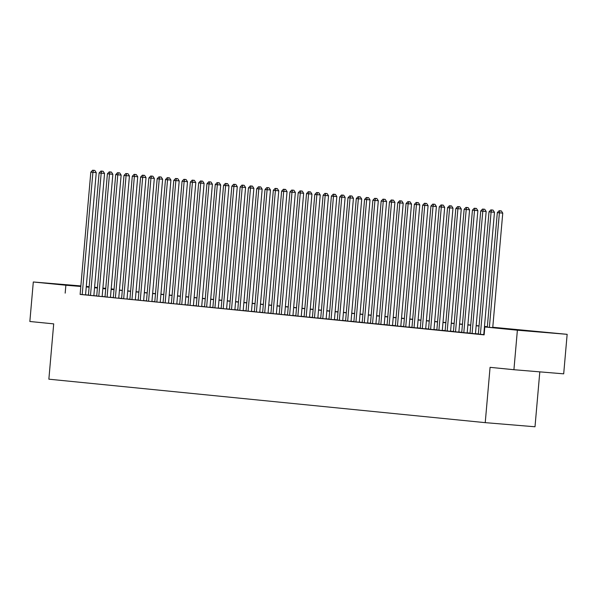 <?xml version="1.0" encoding="UTF-8"?>
<svg xmlns="http://www.w3.org/2000/svg" width="597" height="597" viewBox="0 0 597 597"><rect width="100%" height="100%" fill="white"/><g stroke="black" fill="none" stroke-linecap="round" stroke-linejoin="round"><path stroke-width="0.9" d="M520.987 330.32L543.807 332.268L520.987 330.32M80.841 286.187L56.648 284.045L80.841 286.135M539.807 371.856L535.002 426.773L485.234 422.646L48.864 379.185L53.7 323.865L29.85 321.492L33.305 281.985L80.864 285.926M86.296 286.426L89.162 286.717M94.595 287.254L97.453 287.538M102.885 288.082L105.751 288.366M111.184 288.911L114.049 289.194L111.176 288.985M492.771 327.26L567.15 334.327L517.383 330.208L484.816 326.962L504.995 328.634L492.756 327.417M517.383 330.208L513.92 369.715L563.695 373.841L567.15 334.327M478.324 334.096L484.145 334.663L483.764 334.604L494.465 212.286L491.1 212.01L480.398 334.327M470.033 333.268L476.913 333.924L475.466 333.783L486.167 211.457L482.801 211.181L472.1 333.499M467.167 332.977L477.869 210.637L472.436 210.151L461.735 332.469L460.28 332.328L467.167 332.954M458.869 332.148L469.57 209.808L464.138 209.323L453.436 331.641L451.981 331.499L458.869 332.126M445.138 330.79L450.578 331.298M436.847 329.962L442.28 330.477M428.549 329.141L435.437 329.79L433.982 329.648L444.683 207.331L441.325 207.047L430.624 329.372M420.251 328.313L427.139 328.969L425.691 328.82L436.392 206.502L433.026 206.226L422.325 328.544M417.393 328.022L428.094 205.674L422.654 205.189L411.952 327.507L410.505 327.365L417.393 327.992M409.094 327.193L419.795 204.853L414.363 204.368L403.662 326.686L402.206 326.537L409.094 327.171M400.796 326.365L411.505 204.025L406.064 203.54L395.363 325.858L393.908 325.716L400.803 326.343M387.072 325.007L392.505 325.514M378.774 324.178L384.207 324.693M370.476 323.358L377.364 324.007L375.909 323.865L386.617 201.547L383.252 201.264L372.55 323.581M362.185 322.529L369.065 323.178L367.618 323.037L378.319 200.719L374.953 200.435L364.252 322.761M359.319 322.238L370.021 199.891L364.588 199.405L353.887 321.723L352.431 321.582L359.319 322.208M351.021 321.41L361.722 199.062L356.29 198.577L345.588 320.902L344.133 320.753L351.021 321.387M342.723 320.582L353.431 198.241L347.991 197.756L337.29 320.074L335.842 319.925L342.73 320.559M328.999 319.223L334.432 319.731M320.701 318.395L326.134 318.902M312.403 317.567L319.291 318.223L317.843 318.082L328.544 195.756L325.178 195.48L314.477 317.798M304.112 316.746L310.992 317.395L309.544 317.253L320.246 194.935L316.88 194.652L306.179 316.977M301.246 316.447L311.947 194.107L306.515 193.622L295.813 315.94L294.358 315.798L301.246 316.425M292.948 315.626L303.657 193.279L298.216 192.794L287.515 315.112L286.06 314.97L292.955 315.597M279.224 314.261L284.657 314.776M270.926 313.44L276.359 313.947M262.628 312.612L269.516 313.268L268.06 313.119L278.769 190.801L275.404 190.525L264.702 312.843M254.329 311.783L261.217 312.44L259.77 312.291L270.471 189.973L267.105 189.697L256.404 312.015M246.039 310.955L252.927 311.612L251.471 311.47L262.173 189.145L258.807 188.868L248.106 311.186M243.173 310.664L253.874 188.324L248.442 187.839L237.74 310.156L236.285 310.015L243.173 310.641M234.875 309.836L245.583 187.495L240.143 187.01L229.442 309.328L227.994 309.186L234.882 309.813M221.151 308.477L226.584 308.985M212.853 307.649L218.286 308.164M204.555 306.828L211.442 307.477L209.995 307.336L220.696 185.018L217.33 184.734L206.629 307.059M196.264 306L203.144 306.657L201.696 306.507L212.398 184.189L209.032 183.913L198.331 306.231M193.398 305.709L204.099 183.361L198.667 182.876L187.965 305.194L186.51 305.052L193.398 305.679M185.1 304.88L195.809 182.54L190.368 182.055L179.667 304.373L178.212 304.224L185.107 304.858M176.809 304.052L187.51 181.712L182.07 181.227L171.369 303.545L169.921 303.403L176.809 304.03M163.078 302.694L168.511 303.201M154.78 301.866L160.212 302.38M146.481 301.045L151.922 301.552M138.191 300.216L145.078 300.866L143.623 300.724L154.325 178.406L150.959 178.122L140.258 300.448M135.325 299.925L146.026 177.578L140.594 177.093L129.892 299.41L128.437 299.269L135.325 299.895M127.027 299.097L137.735 176.749L132.295 176.264L121.594 298.59L120.146 298.44L127.034 299.075M113.303 297.739L118.736 298.246M105.005 296.91L110.438 297.418M96.707 296.082L102.147 296.59M88.416 295.254L95.296 295.911L93.848 295.769L104.55 173.443L101.184 173.167L90.483 295.485M80.125 294.366L484.13 334.865L484.816 326.962M484.152 334.529L483.771 334.492M478.339 333.947L475.473 333.663M470.04 333.119L467.182 332.835M461.75 332.298L458.884 332.007M453.451 331.469L450.586 331.186M445.153 330.641L442.287 330.357M436.862 329.813L433.997 329.529M428.564 328.992L425.698 328.708M420.266 328.163L417.4 327.88M411.967 327.335L409.109 327.052M403.676 326.514L400.811 326.223M395.378 325.686L392.513 325.402M387.08 324.858L384.222 324.574M378.789 324.029L375.923 323.746M370.491 323.208L367.625 322.917M362.192 322.38L359.327 322.096M353.902 321.552L351.036 321.268M345.603 320.723L342.738 320.44M337.305 319.902L334.439 319.611M329.007 319.074L326.149 318.791M320.716 318.246L317.85 317.962M312.418 317.417L309.552 317.134M304.119 316.597L301.261 316.306M295.828 315.768L292.963 315.485M287.53 314.94L284.665 314.656M279.232 314.112L276.374 313.828M270.941 313.291L268.075 313M262.643 312.462L259.777 312.179M254.344 311.634L251.479 311.35M246.054 310.806L243.188 310.522M237.755 309.985L234.89 309.694M229.457 309.156L226.591 308.873M221.159 308.328L218.301 308.045M212.868 307.5L210.002 307.216M204.57 306.679L201.704 306.395M196.271 305.851L193.413 305.567M187.98 305.022L185.115 304.739M179.682 304.201L176.816 303.91M171.384 303.373L168.518 303.089M163.093 302.545L160.227 302.261M154.795 301.716L151.929 301.433M146.496 300.895L143.631 300.604M138.205 300.067L135.34 299.784M129.907 299.239L127.042 298.955M121.609 298.41L118.743 298.127M113.311 297.59L110.452 297.299M105.02 296.761L102.154 296.478M96.721 295.933L93.856 295.649M88.423 295.105L85.565 294.821M80.117 294.433L87.005 295.082L85.55 294.94L96.251 172.623L92.893 172.339L82.192 294.657M513.92 369.715L490.07 367.334L485.234 422.646M65.177 293.127L65.871 285.224L33.305 281.985M80.811 286.463L65.871 285.224M487.324 326.872L484.466 326.589M479.033 326.044L476.167 325.761M470.734 325.223L467.869 324.932M462.436 324.395L459.571 324.111M454.145 323.567L451.28 323.283M445.847 322.738L442.981 322.455M437.549 321.917L434.683 321.626M429.25 321.089L426.392 320.805M420.96 320.261L418.094 319.977M412.661 319.432L409.796 319.149M404.363 318.611L401.505 318.32M396.072 317.783L393.207 317.5M387.774 316.955L384.908 316.671M379.476 316.126L376.617 315.843M371.185 315.306L368.319 315.015M362.886 314.477L360.021 314.194M354.588 313.649L351.723 313.365M346.297 312.821L343.432 312.537M337.999 312L335.133 311.709M329.701 311.171L326.835 310.888M321.402 310.343L318.544 310.059M313.112 309.522L310.246 309.231M304.813 308.694L301.948 308.41M296.515 307.865L293.657 307.582M288.224 307.037L285.359 306.754M279.926 306.216L277.06 305.925M271.628 305.388L268.762 305.104M263.337 304.56L260.471 304.276M255.038 303.731L252.173 303.448M246.74 302.91L243.875 302.619M238.442 302.082L235.584 301.798M230.151 301.254L227.285 300.97M221.853 300.425L218.987 300.142M213.554 299.604L210.696 299.313M205.264 298.776L202.398 298.493M196.965 297.948L194.1 297.664M188.667 297.119L185.809 296.836M180.376 296.299L177.51 296.008M172.078 295.47L169.212 295.187M163.779 294.642L160.914 294.358M155.489 293.814L152.623 293.53M147.19 292.993L144.325 292.702M138.892 292.164L136.026 291.881M130.594 291.336L127.736 291.052M122.303 290.508L119.437 290.224M114.005 289.687L111.139 289.396M105.706 288.858L102.848 288.575M97.415 288.03L94.55 287.747M89.117 287.209L86.252 286.918M97.43 287.844L95.46 287.679L97.423 287.873M102.856 288.418L105.721 288.702M111.154 289.247L114.02 289.53M119.452 290.067L122.318 290.358M127.743 290.896L130.609 291.179M136.041 291.724L138.907 292.008M144.34 292.552L147.205 292.836M152.638 293.373L155.496 293.657M160.929 294.202L163.794 294.485M169.227 295.03L172.093 295.314M177.525 295.851L180.384 296.142M185.816 296.679L188.682 296.963M194.115 297.507L196.98 297.791M202.413 298.336L205.278 298.619M210.704 299.157L213.569 299.448M219.002 299.985L221.868 300.269M227.3 300.813L230.166 301.097M235.599 301.642L238.457 301.925M243.889 302.463L246.755 302.754M252.188 303.291L255.053 303.575M260.486 304.119L263.344 304.403M268.777 304.948L271.642 305.231M277.075 305.768L279.941 306.06M285.373 306.597L288.232 306.88M293.664 307.425L296.53 307.709M301.963 308.253L304.828 308.537M310.261 309.074L313.127 309.365M318.552 309.903L321.417 310.186M326.85 310.731L329.716 311.015M335.148 311.559L338.014 311.843M343.447 312.38L346.305 312.671M351.737 313.209L354.603 313.492M360.036 314.037L362.901 314.32M368.334 314.865L371.192 315.149M376.625 315.686L379.491 315.97M384.923 316.514L387.789 316.798M393.222 317.343L396.087 317.626M401.512 318.164L404.378 318.455M409.811 318.992L412.676 319.276M418.109 319.82L420.975 320.104M426.407 320.649L429.265 320.932M434.698 321.47L437.564 321.761M442.996 322.298L445.862 322.581M451.295 323.126L454.153 323.41M459.586 323.955L462.451 324.238M467.884 324.775L470.749 325.067M476.182 325.604L479.04 325.887M484.473 326.432L487.339 326.716M105.736 288.53L102.871 288.291M93.453 170.309L94.804 170.421L92.625 170.227L93.453 170.309L92.893 172.339L90.819 172.137L80.117 294.455M96.251 172.623L94.804 170.421M92.625 170.227L90.819 172.137M101.751 171.138L103.094 171.249L100.923 171.055L101.751 171.138L101.184 173.167L99.109 172.958L88.408 295.284M104.55 173.443L103.094 171.249M100.923 171.055L99.109 172.958M102.139 296.619L112.848 174.272L109.482 173.996L98.781 296.313M110.049 171.958L111.393 172.07L109.221 171.876L110.049 171.958L109.482 173.996L107.408 173.787L96.707 296.105M112.848 174.272L111.393 172.07M109.221 171.876L107.408 173.787M110.438 297.44L121.139 175.1L117.781 174.824L107.079 297.142M118.348 172.787L119.691 172.899L117.512 172.705L118.348 172.787L117.781 174.824L115.706 174.615L105.005 296.933M121.139 175.1L119.691 172.899M117.512 172.705L115.706 174.615M118.736 298.269L129.437 175.928L126.071 175.645L115.37 297.963M126.639 173.615L127.989 173.727L125.81 173.533L126.639 173.615L126.071 175.645L123.997 175.443L113.296 297.761M129.437 175.928L127.989 173.727M125.81 173.533L123.997 175.443M134.937 174.443L136.28 174.555L134.109 174.361L134.937 174.443L134.37 176.473L123.669 298.791M137.735 176.749L136.28 174.555M134.109 174.361L132.295 176.264M143.235 175.264L144.578 175.376L142.399 175.182L143.235 175.264L142.668 177.302L131.967 299.619M146.026 177.578L144.578 175.376M142.399 175.182L140.594 177.093M151.526 176.093L152.877 176.205L150.698 176.011L151.526 176.093L150.959 178.122L148.892 177.921L138.183 300.239M154.325 178.406L152.877 176.205M150.698 176.011L148.892 177.921M151.914 301.575L162.623 179.234L159.257 178.951L148.556 301.269M159.824 176.921L161.168 177.033L158.996 176.839L159.824 176.921L159.257 178.951L157.183 178.749L146.481 301.067M162.623 179.234L161.168 177.033M158.996 176.839L157.183 178.749M160.212 302.403L170.914 180.055L167.556 179.779L156.854 302.097M168.123 177.749L169.466 177.861L167.294 177.66L168.123 177.749L167.556 179.779L165.481 179.57L154.78 301.888M170.914 180.055L169.466 177.861M167.294 177.66L165.481 179.57M168.511 303.224L179.212 180.884L175.854 180.607L165.145 302.925M176.413 178.57L177.764 178.682L175.585 178.488L176.413 178.57L175.854 180.607L173.779 180.398L163.078 302.716M179.212 180.884L177.764 178.682M175.585 178.488L173.779 180.398M184.712 179.398L186.055 179.51L183.883 179.316L184.712 179.398L184.145 181.428L173.443 303.754M187.51 181.712L186.055 179.51M183.883 179.316L182.07 181.227M193.01 180.227L194.353 180.339L192.182 180.145L193.01 180.227L192.443 182.257L181.742 304.574M195.809 182.54L194.353 180.339M192.182 180.145L190.368 182.055M201.308 181.055L202.652 181.16L200.473 180.966L201.308 181.055L200.741 183.085L190.04 305.403M204.099 183.361L202.652 181.16M200.473 180.966L198.667 182.876M209.599 181.876L210.942 181.988L208.771 181.794L209.599 181.876L209.032 183.913L206.958 183.704L196.256 306.022M212.398 184.189L210.942 181.988M208.771 181.794L206.958 183.704M217.898 182.704L219.241 182.816L217.069 182.622L217.898 182.704L217.33 184.734L215.256 184.533L204.555 306.851M220.696 185.018L219.241 182.816M217.069 182.622L215.256 184.533M218.286 308.186L228.987 185.846L225.629 185.563L214.927 307.88M226.196 183.533L227.539 183.645L225.36 183.451L226.196 183.533L225.629 185.563L223.554 185.354L212.853 307.679M228.987 185.846L227.539 183.645M225.36 183.451L223.554 185.354M226.584 309.015L237.285 186.667L233.92 186.391L223.218 308.709M234.487 184.354L235.837 184.466L233.658 184.272L234.487 184.354L233.92 186.391L231.845 186.182L221.144 308.5M237.285 186.667L235.837 184.466M233.658 184.272L231.845 186.182M242.785 185.182L244.128 185.294L241.957 185.1L242.785 185.182L242.218 187.219L231.517 309.537M245.583 187.495L244.128 185.294M241.957 185.1L240.143 187.01M251.083 186.01L252.427 186.122L250.255 185.928L251.083 186.01L250.516 188.04L239.815 310.365M253.874 188.324L252.427 186.122M250.255 185.928L248.442 187.839M259.374 186.839L260.725 186.951L258.546 186.757L259.374 186.839L258.807 188.868L256.74 188.659L246.039 310.985M262.173 189.145L260.725 186.951M258.546 186.757L256.74 188.659M267.672 187.659L269.016 187.771L266.844 187.577L267.672 187.659L267.105 189.697L265.031 189.488L254.329 311.806M270.471 189.973L269.016 187.771M266.844 187.577L265.031 189.488M275.971 188.488L277.314 188.6L275.142 188.406L275.971 188.488L275.404 190.525L273.329 190.316L262.628 312.634M278.769 190.801L277.314 188.6M275.142 188.406L273.329 190.316M276.359 313.97L287.06 191.63L283.702 191.346L273.001 313.671M284.262 189.316L285.612 189.428L283.433 189.234L284.262 189.316L283.702 191.346L281.627 191.144L270.926 313.462M287.06 191.63L285.612 189.428M283.433 189.234L281.627 191.144M284.657 314.798L295.358 192.45L291.993 192.174L281.291 314.492M292.56 190.144L293.903 190.256L291.732 190.062L292.56 190.144L291.993 192.174L289.918 191.965L279.217 314.291M295.358 192.45L293.903 190.256M291.732 190.062L289.918 191.965M300.858 190.965L302.201 191.077L300.03 190.883L300.858 190.965L300.291 193.003L289.59 315.32M303.657 193.279L302.201 191.077M300.03 190.883L298.216 192.794M309.156 191.794L310.5 191.906L308.321 191.712L309.156 191.794L308.589 193.831L297.888 316.149M311.947 194.107L310.5 191.906M308.321 191.712L306.515 193.622M317.447 192.622L318.791 192.734L316.619 192.54L317.447 192.622L316.88 194.652L314.806 194.45L304.104 316.768M320.246 194.935L318.791 192.734M316.619 192.54L314.806 194.45M325.746 193.45L327.089 193.562L324.917 193.368L325.746 193.45L325.178 195.48L323.104 195.271L312.403 317.597M328.544 195.756L327.089 193.562M324.917 193.368L323.104 195.271M326.134 318.932L336.835 196.585L333.477 196.309L322.776 318.626M334.044 194.271L335.387 194.383L333.208 194.189L334.044 194.271L333.477 196.309L331.402 196.1L320.701 318.417M336.835 196.585L335.387 194.383M333.208 194.189L331.402 196.1M334.432 319.753L345.133 197.413L341.768 197.137L331.066 319.455M342.335 195.1L343.685 195.212L341.506 195.018L342.335 195.1L341.768 197.137L339.7 196.928L328.992 319.246M345.133 197.413L343.685 195.212M341.506 195.018L339.7 196.928M350.633 195.928L351.976 196.04L349.805 195.846L350.633 195.928L350.066 197.958L339.365 320.276M353.431 198.241L351.976 196.04M349.805 195.846L347.991 197.756M358.931 196.756L360.275 196.868L358.103 196.674L358.931 196.756L358.364 198.786L347.663 321.104M361.722 199.062L360.275 196.868M358.103 196.674L356.29 198.577M367.222 197.577L368.573 197.689L366.394 197.495L367.222 197.577L366.662 199.614L355.954 321.932M370.021 199.891L368.573 197.689M366.394 197.495L364.588 199.405M375.52 198.405L376.864 198.517L374.692 198.323L375.52 198.405L374.953 200.435L372.879 200.234L362.178 322.552M378.319 200.719L376.864 198.517M374.692 198.323L372.879 200.234M383.819 199.234L385.162 199.346L382.99 199.152L383.819 199.234L383.252 201.264L381.177 201.062L370.476 323.38M386.617 201.547L385.162 199.346M382.99 199.152L381.177 201.062M384.207 324.716L394.908 202.368L391.55 202.092L380.849 324.41M392.117 200.062L393.46 200.174L391.281 199.98L392.117 200.062L391.55 202.092L389.475 201.883L378.774 324.201M394.908 202.368L393.46 200.174M391.281 199.98L389.475 201.883M392.505 325.537L403.206 203.196L399.841 202.92L389.14 325.238M400.408 200.883L401.751 200.995L399.58 200.801L400.408 200.883L399.841 202.92L397.766 202.711L387.065 325.029M403.206 203.196L401.751 200.995M399.58 200.801L397.766 202.711M408.706 201.711L410.049 201.823L407.878 201.629L408.706 201.711L408.139 203.741L397.438 326.066M411.505 204.025L410.049 201.823M407.878 201.629L406.064 203.54M417.004 202.54L418.348 202.652L416.169 202.458L417.004 202.54L416.437 204.57L405.736 326.887M419.795 204.853L418.348 202.652M416.169 202.458L414.363 204.368M425.295 203.368L426.646 203.473L424.467 203.278L425.295 203.368L424.728 205.398L414.027 327.716M428.094 205.674L426.646 203.473M424.467 203.278L422.654 205.189M433.594 204.189L434.937 204.301L432.765 204.107L433.594 204.189L433.026 206.226L430.952 206.017L420.251 328.335M436.392 206.502L434.937 204.301M432.765 204.107L430.952 206.017M441.892 205.017L443.235 205.129L441.064 204.935L441.892 205.017L441.325 207.047L439.25 206.846L428.549 329.163M444.683 207.331L443.235 205.129M441.064 204.935L439.25 206.846M442.28 330.499L452.981 208.159L449.616 207.875L438.914 330.193M450.183 205.846L451.533 205.958L449.354 205.764L450.183 205.846L449.616 207.875L447.549 207.666L436.847 329.992M452.981 208.159L451.533 205.958M449.354 205.764L447.549 207.666M450.571 331.328L461.28 208.98L457.914 208.704L447.213 331.022M458.481 206.674L459.824 206.778L457.653 206.584L458.481 206.674L457.914 208.704L455.839 208.495L445.138 330.813M461.28 208.98L459.824 206.778M457.653 206.584L455.839 208.495M466.779 207.495L468.123 207.607L465.951 207.413L466.779 207.495L466.212 209.532L455.511 331.85M469.57 209.808L468.123 207.607M465.951 207.413L464.138 209.323M475.07 208.323L476.421 208.435L474.242 208.241L475.07 208.323L474.511 210.353L463.809 332.678M477.869 210.637L476.421 208.435M474.242 208.241L472.436 210.151M483.369 209.151L484.712 209.263L482.54 209.069L483.369 209.151L482.801 211.181L480.727 210.972L470.026 333.298M486.167 211.457L484.712 209.263M482.54 209.069L480.727 210.972M491.667 209.972L493.01 210.084L490.838 209.89L491.667 209.972L491.1 212.01L489.025 211.801L478.324 334.119M494.465 212.286L493.01 210.084M490.838 209.89L489.025 211.801M492.741 327.619L502.756 213.114L499.398 212.838L489.376 327.335M499.965 210.801L501.308 210.913L499.129 210.719L499.965 210.801L499.398 212.838L497.323 212.629L487.301 327.163M502.756 213.114L501.308 210.913M499.129 210.719L497.323 212.629"/></g></svg>

